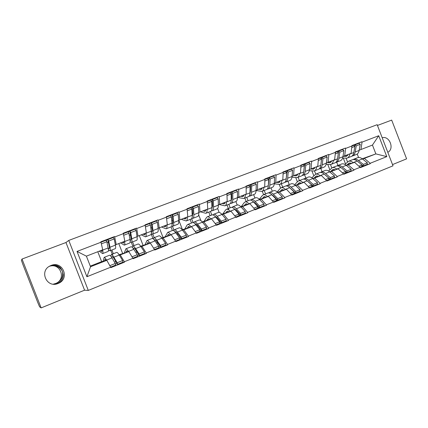 <?xml version="1.0" encoding="UTF-8"?>
<svg xmlns="http://www.w3.org/2000/svg" width="428" height="428" viewBox="0 0 428 428"><rect width="100%" height="100%" fill="white"/><g stroke="black" fill="none" stroke-linecap="round" stroke-linejoin="round"><path stroke-width="0.64" d="M53.596 284.187L56.41 283.411C61.434 280.634 63.435 276.568 62.408 271.213C59.428 266.43 55.132 264.766 49.52 266.216M50.076 265.911L50.499 265.74C54.265 264.386 57.625 265.114 60.583 267.928L62.408 271.213L63.317 274.931C63.125 278.912 61.268 281.715 57.764 283.357L54.201 284.208M58.106 283.464C46.85 288.499 38.873 271.02 50.097 265.9L51.071 265.467C62.702 260.492 70.197 278.676 58.438 283.325L58.106 283.464M49.263 266.371C60.22 262.268 66.682 279.163 55.79 283.438L53.297 284.16M392.53 164.587L406.6 158.847L391.684 120.102L377.453 125.452M88.291 290.419L393.006 165.829L377.164 124.698L68.769 240.418L88.291 290.419L84.578 290.184L65.966 242.521L22.026 259.036L41.147 307.898L84.578 290.184M41.147 307.898L39.611 306.828L37.825 302.644L22.898 264.509L21.4 260.294L22.026 259.036M352.025 145.782L361.895 141.764L351.944 145.579L351.099 153.358L342.967 156.509M361.895 141.764L362.035 142.133L378.737 135.73L386.789 156.627L370.188 163.277L370.327 163.64L361.837 166.503M346.209 165.299L354.555 162.324L360.44 167.605L370.327 163.64M360.301 167.236L353.876 169.809L354.02 170.178L345.498 173.019M329.656 171.821L338.115 168.83L343.903 174.233L354.02 170.178M343.759 173.859L337.189 176.491L337.334 176.866L328.784 179.69M312.724 178.497L321.289 175.48L326.981 181.012L337.334 176.866M326.837 180.637L320.112 183.334L320.256 183.708L311.675 186.512M295.395 185.324L304.073 182.291L309.658 187.956L320.256 183.708M309.514 187.576L302.628 190.337L302.773 190.717L295.732 192.985M277.654 192.311L286.45 189.262L291.923 195.066L302.773 190.717M291.773 194.681L284.722 197.506L284.871 197.891L278.179 200.015M259.48 199.459L268.399 196.399L273.754 202.348L284.871 197.891M273.604 201.957L266.382 204.851L266.532 205.242L260.208 207.211M240.868 206.778L249.915 203.712L255.147 209.806L266.532 205.242M254.992 209.415L247.587 212.379L247.742 212.775L241.809 214.578M221.8 214.268L230.976 211.202L236.069 217.451L247.742 212.775M235.919 217.055L228.327 220.094L228.482 220.495L222.961 222.127M202.246 221.939L211.566 218.879L216.52 225.289L228.482 220.495M216.365 224.887L208.58 228.001L208.741 228.408L203.653 229.857M182.216 229.804L191.669 226.749L196.468 233.324L208.741 228.408M196.308 232.918L188.331 236.112L188.491 236.524L183.863 237.786M161.704 237.909L171.264 234.817L175.903 241.569L188.491 236.524M175.742 241.157L167.551 244.436L167.717 244.853L163.571 245.907M140.662 246.223L150.335 243.099L154.797 250.027L167.717 244.853M154.636 249.61L146.232 252.975L146.397 253.397L142.765 254.243M119.07 254.751L128.855 251.594L133.135 258.71L146.397 253.397M132.969 258.287L124.345 261.743L124.511 262.171L121.413 262.792M90.292 266.12L101.639 261.636L106.802 260.315L110.895 267.628L124.511 262.171M110.729 267.195L86.911 276.734L77.029 251.423L100.992 242.232L102.709 249.818L86.403 256.153L90.538 266.746L106.802 260.315M108.439 239.364L114.527 236.55L100.821 241.804L100.992 242.232L106.01 240.301L106.84 241.756L108.118 247.962C108.568 250.209 108.53 251.386 108.011 251.493L102.741 253.547M114.527 236.55L114.693 236.978L123.371 233.651L124.816 241.232L115.346 244.902M128.084 231.912L136.548 228.113L123.205 233.223L123.371 233.651M136.548 228.113L136.714 228.536L145.172 225.289L146.349 232.869L137.008 236.491M149.516 223.619L158.007 219.89L145.006 224.871L145.172 225.289L149.516 223.614L150.426 224.994L151.245 231.211C151.517 233.458 151.298 234.678 150.586 234.86L145.648 236.791M158.007 219.89L158.167 220.308L166.406 217.146L167.337 224.721L158.119 228.29M169.472 215.963L178.909 211.881L166.246 216.734L166.406 217.146M178.909 211.881L179.07 212.293L187.1 209.212L187.796 216.777L178.701 220.302M188.844 208.532L199.288 204.07L186.94 208.805L187.1 209.212L190.834 207.773L191.814 209.083L192.215 215.295C192.338 217.542 191.953 218.799 191.065 219.05L186.431 220.864M199.288 204.07L199.448 204.477L207.275 201.476L207.746 209.03L198.769 212.507M207.762 201.283L219.157 196.457L207.12 201.074L207.275 201.476M219.157 196.457L219.313 196.859L226.947 193.932L227.204 201.47L218.344 204.905M219.286 204.547L224.941 205.82C225.968 205.51 226.482 204.231 226.482 201.979L231.19 200.149L231.163 193.954L230.125 192.707L226.947 193.921L238.54 189.032L226.792 193.531L226.947 193.932M238.54 189.032L238.69 189.427L246.143 186.571L246.191 194.098L237.444 197.49M246.116 186.512L257.447 181.788L245.988 186.18L246.143 186.571M257.447 181.788L257.597 182.178L264.868 179.391L264.723 186.902L256.083 190.251M264.836 179.305L275.9 174.715L264.718 179L264.868 179.391M275.9 174.715L276.049 175.1L283.149 172.382L282.817 179.872L274.284 183.184M283.106 172.275L293.918 167.813L282.999 171.997L283.149 172.382L285.578 171.441L286.69 172.602L286.22 178.77C286.016 181.017 285.289 182.339 284.037 182.74L280.062 184.297M293.918 167.813L294.063 168.193L300.991 165.54L300.488 173.014L292.062 176.282M300.943 165.411L311.509 161.072L300.847 165.16L300.991 165.54L303.195 164.684L304.335 165.818L303.709 171.976C303.452 174.217 302.666 175.55 301.349 175.983L297.492 177.486M311.509 161.072L311.654 161.452L318.421 158.858L317.747 166.31L309.423 169.536M318.368 158.713L328.693 154.487L318.277 158.478L318.421 158.858M328.693 154.487L328.838 154.861L335.45 152.325L334.616 159.762L326.387 162.95M335.392 152.175L345.487 148.056L335.306 151.956L335.45 152.325L337.227 151.635L338.409 152.716L337.505 158.852C337.136 161.083 336.242 162.437 334.814 162.913L331.181 164.331M345.487 148.056L345.626 148.425L353.667 145.333L354.865 146.387L353.828 152.507C353.416 154.733 352.469 156.097 350.987 156.595L347.461 157.969M346.423 165.47L354.555 162.324M337.943 165.465L336.675 162.185M331.775 167.883L330.491 164.561M348.173 164.85L353.876 169.809M345.626 148.425L344.695 155.846M329.881 172.013L338.115 168.83M322.14 171.89L320.791 168.386M315.762 174.164L314.484 170.852M331.582 171.409L337.189 176.491M328.838 154.861L328.062 162.303M312.959 178.706L321.289 175.48M306.09 178.706L304.554 174.731M299.472 180.771L298.107 177.246M314.607 178.123L320.112 183.334M311.654 161.452L311.044 168.91M295.641 185.554L304.073 182.291M289.253 184.57L287.953 181.21M282.924 187.822L281.362 183.789M297.23 184.998L302.628 190.337M294.063 168.193L293.624 175.678M277.911 192.563L286.45 189.262M272.299 191.241L270.983 187.839M265.563 193.884L264.242 190.476M279.441 192.033L284.722 197.506M276.049 175.1L275.793 182.601M259.753 199.742L268.399 196.399M254.954 198.057L253.622 194.622M248.063 200.764L246.726 197.313M261.224 199.239L266.382 204.851M257.597 182.178L257.528 189.695M241.157 207.093L249.915 203.712M237.208 205.033L235.86 201.567M230.157 207.805L228.803 204.316M242.564 206.617L247.587 212.379M238.69 189.427L238.824 196.96M222.105 214.626L230.976 211.202M219.131 212.39L217.617 208.489M211.833 215.011L210.458 211.48M223.443 214.182L228.327 220.094M219.313 196.859L219.65 204.402M202.583 222.346L211.566 218.879M200.903 220.618L198.678 214.888M193.135 222.555L191.637 218.687M203.846 221.934L208.58 228.001M199.448 204.477L200.004 212.037M182.563 230.259L191.669 226.749M182.489 229.697L178.818 220.254M173.896 230.029L172.409 226.209M183.751 229.879L188.331 236.112M179.07 212.293L179.856 219.858M162.035 238.369L171.264 234.817M163.009 237.39L159.296 227.84M154.235 237.808L152.759 234.014M163.143 238.032L167.551 244.436M158.167 220.308L159.195 227.883M140.978 246.694L150.335 243.099M143.054 245.276L139.293 235.609M134.023 245.597L132.578 241.895M142 246.394L146.232 252.975M136.714 228.536L137.998 236.112M119.364 255.232L128.855 251.594M122.601 253.355L118.791 243.575M113.356 253.724L111.895 249.973M120.3 254.976L124.345 261.743M114.693 236.978L116.239 244.565M106.101 240.466L107.877 239.626M101.639 261.636L97.777 251.734M90.538 266.746L86.911 276.734M77.029 251.423L86.403 256.153M65.966 242.521L68.769 240.418M362.216 158.788L375.859 153.898L372.456 145.065L359.183 150.212M358.573 157.483L357.241 154.032M362.591 159.077L375.859 153.898L386.789 156.627M347.493 161.864L346.108 158.28M364.389 158.435L370.188 163.277M362.035 142.133L360.954 149.527M378.737 135.73L372.456 145.065M117.106 263.659L115.432 263.996M139.057 255.104L137.42 255.489M160.42 246.715L158.815 247.127M181.226 238.503L179.648 238.931M201.502 230.473L199.946 230.917M221.265 222.63L219.73 223.084M240.547 214.963L239.027 215.423M259.352 207.478L257.854 207.944M277.708 200.165L276.226 200.636M295.625 193.023L294.159 193.493M382.193 137.757C389.523 135.446 394.744 149.008 387.795 152.293M110.766 256.105L111.408 254.5C111.917 254.467 112.73 255.372 113.843 257.207L117.165 262.744L122.627 260.561L119.262 255.061C118.133 253.242 117.304 252.354 116.769 252.392L116.71 252.402M111.762 257.533L112.206 256.581C112.623 256.559 113.292 257.303 114.201 258.806L117.523 264.349L122.97 262.171L122.627 260.561M103.148 261.251L104.181 257.34C104.662 257.324 105.449 258.239 106.54 260.09L106.684 260.342M104.475 260.909L104.946 259.438L106.144 260.481M108.172 248.224L108.632 248.556L109.338 248.277M106.957 242.323L107.567 242.088L108.503 242.73M100.527 250.664L101.794 251.514L102.067 250.064M99.259 251.156L102.602 253.601C103.094 253.504 103.111 252.338 102.64 250.091L102.592 249.861M108.412 249.92L109.825 250.781C110.354 250.669 110.403 249.492 109.959 247.245L108.707 241.039L114.196 238.926L113.345 237.487L107.867 239.584L108.707 241.039M101.361 243.864L106.84 241.756M114.57 262.241L115.314 261.947L115.549 261.059M110.67 267.093L115.672 265.093L115.314 263.482L109.852 265.665M109.536 255.227L109.589 255.216C110.092 255.19 110.9 256.094 112.008 257.929L115.314 263.482M112.906 255.784L110.809 250.396M109.975 250.722L115.191 248.689C115.742 248.566 115.811 247.384 115.394 245.137L114.196 238.926M117.523 264.349L117.165 262.744M108.632 248.556L109.022 248.7C109.456 248.609 109.493 247.641 109.129 245.795L107.867 239.584M132.209 247.282L132.926 246.041C133.525 245.972 134.413 246.828 135.585 248.609L139.079 253.991L144.397 251.867L140.866 246.523C139.678 244.757 138.774 243.906 138.153 243.987L138.084 244.003M133.301 248.588L133.707 248.101C134.199 248.042 134.927 248.748 135.89 250.214L139.378 255.596L144.685 253.472L144.397 251.867M124.35 252.862L125.88 248.807C126.453 248.754 127.319 249.626 128.47 251.423L128.619 251.659M125.955 252.408L126.624 250.883L127.961 251.846M130.064 240.183L130.947 239.873M129.165 234.726L130.577 235.518M122.066 242.302L123.505 243.067L123.943 241.569M120.519 242.901L124.302 245.126C124.896 244.993 125.003 243.799 124.623 241.553L124.58 241.322M130.155 241.852L131.343 242.376C131.968 242.227 132.108 241.028 131.754 238.781L130.733 232.57L136.083 230.51L135.195 229.108L129.855 231.152L130.733 232.57M124.623 241.553L129.962 239.477C130.321 241.724 130.192 242.922 129.572 243.072L124.468 245.062M129.962 239.477L128.919 233.265L123.681 235.277M123.371 233.64L128.047 231.848L128.919 233.265M136.12 252.927L136.676 251.429M132.91 258.186L137.581 256.319L137.276 254.714L132.054 256.8M131.091 246.753L131.155 246.737C131.749 246.672 132.627 247.534 133.793 249.315L137.276 254.714M132.803 246.079L131.359 242.376M131.519 242.307L136.569 240.338C137.217 240.178 137.377 238.974 137.046 236.727L136.083 230.51M139.378 255.596L139.079 253.991M130.101 240.204L130.551 240.322C131.064 240.199 131.177 239.215 130.882 237.369L129.855 231.152M153.133 238.803L153.898 237.797C154.588 237.69 155.541 238.503 156.771 240.236L160.425 245.469L165.604 243.398L161.912 238.203C160.677 236.481 159.703 235.678 158.991 235.791L158.916 235.812M154.353 240.022L154.669 239.83C155.23 239.744 156.017 240.413 157.023 241.836L160.671 247.074L165.839 245.003L165.604 243.398M145.028 244.682L147.034 240.493C147.692 240.402 148.628 241.232 149.837 242.976L149.987 243.2M146.895 244.126L147.756 242.548L149.222 243.43M150.768 227.6L151.956 228.151M143.059 234.148L144.664 234.828L145.263 233.292M141.256 234.849L145.45 236.866C146.141 236.695 146.339 235.48 146.039 233.228L146.007 233.003M151.277 233.865L152.315 234.186C153.037 233.998 153.261 232.779 152.994 230.531L152.191 224.315L157.402 222.314L156.482 220.944L151.277 222.94L152.191 224.315M145.424 226.92L150.426 224.994M156.846 243.548L157.392 242.366M154.572 249.513L158.916 247.775L158.665 246.17L153.679 248.16M152.101 238.492L152.17 238.471C152.85 238.375 153.802 239.188 155.022 240.927L158.665 246.17M153.047 238.744L151.228 234.073M152.523 234.105L157.408 232.195C158.151 232.003 158.397 230.778 158.151 228.525L157.402 222.314M160.671 247.074L160.425 245.469M151.341 232.163L151.533 232.158C152.127 232.003 152.309 231.002 152.084 229.151L151.277 222.94M173.554 230.606L174.351 229.756C175.116 229.617 176.143 230.392 177.417 232.072L181.226 237.16L186.276 235.143L182.435 230.087C181.146 228.418 180.108 227.659 179.316 227.803L179.23 227.824M174.966 231.81L175.106 231.762C175.737 231.65 176.577 232.286 177.625 233.672L181.424 238.76L186.464 236.743L186.276 235.143M165.197 236.711L167.653 232.388C168.397 232.26 169.397 233.046 170.66 234.742L170.815 234.956M167.316 236.047L168.359 234.421L169.948 235.229M171.719 220.377L172.714 220.762M163.533 226.198L165.294 226.803L166.043 225.224M161.479 226.995L166.069 228.814C166.85 228.606 167.134 227.37 166.915 225.123L166.893 224.893M171.842 226.016L172.762 226.203C173.575 225.979 173.886 224.737 173.693 222.49L173.105 216.274L178.182 214.321L177.229 212.989L172.158 214.931L173.105 216.274M166.915 225.123L171.986 223.149C172.184 225.401 171.879 226.637 171.077 226.861L166.294 228.729M171.986 223.149L171.382 216.937L166.604 218.772M166.401 217.14L170.435 215.594L171.382 216.937M177.144 234.662L177.657 233.715M175.678 241.06L179.712 239.445L179.509 237.845L174.747 239.744M172.58 230.441L172.666 230.419C173.426 230.28 174.442 231.056 175.715 232.746L179.509 237.845M172.393 230.515L170.986 226.894M172.998 226.107L177.732 224.261C178.562 224.026 178.893 222.785 178.722 220.532L178.182 214.321M181.424 238.76L181.226 237.16M172.051 224.181C172.677 223.951 172.907 222.94 172.751 221.148L172.158 214.931M193.477 222.651L194.296 221.913C195.141 221.741 196.227 222.474 197.554 224.112L201.502 229.06L206.43 227.091L202.444 222.18C201.107 220.554 200.004 219.832 199.143 220.008L199.047 220.035M195.131 223.881C195.815 223.817 196.677 224.427 197.709 225.706L201.652 230.66L206.564 228.691L206.43 227.091M184.88 228.927L187.063 225.058L187.764 224.481C188.588 224.32 189.652 225.069 190.963 226.717L191.123 226.926M187.239 228.172L188.448 226.492L190.16 227.231M192.076 213.16L192.91 213.428M183.51 218.441L185.415 218.97L186.303 217.354M181.215 219.329L186.18 220.96C187.047 220.714 187.411 219.468 187.271 217.215L187.255 216.985M191.867 218.317L192.707 218.414C193.606 218.152 193.991 216.9 193.879 214.647L193.488 208.436L198.442 206.531L197.458 205.231L192.509 207.131L193.488 208.436M187.25 210.838L191.814 209.083M197.003 226.166L197.469 225.412M196.243 232.827L199.983 231.329L199.833 229.729L195.28 231.548M192.563 222.587L192.654 222.56C193.493 222.394 194.574 223.127 195.896 224.77L199.833 229.729M191.487 223.004L190.102 219.43M192.969 218.312L197.554 216.52C198.469 216.252 198.881 214.995 198.779 212.743L198.442 206.531M201.652 230.66L201.502 229.06M192.242 216.295L192.905 213.337L192.509 207.131M212.925 214.92L213.754 214.262C214.674 214.064 215.819 214.76 217.194 216.349L221.276 221.164L226.08 219.243L221.966 214.46C220.581 212.882 219.42 212.197 218.483 212.4L218.382 212.432M214.851 216.199L217.306 217.943L221.378 222.758L226.171 220.843L226.08 219.243M204.092 221.329L206.606 217.371L207.382 216.766C208.281 216.579 209.404 217.285 210.763 218.89L210.929 219.088M206.676 220.484L208.051 218.756L209.875 219.436M211.887 205.996L212.566 206.184M203 210.87L205.044 211.336L206.071 209.677M200.481 211.849L205.798 213.299C206.745 213.021 207.189 211.753 207.12 209.501L207.109 209.276M207.12 209.501L211.94 207.628C211.994 209.881 211.534 211.148 210.565 211.437L206.071 213.192M211.94 207.628L211.732 201.422L207.377 203.097M207.27 201.47L210.726 200.144L211.732 201.422M216.418 217.986L216.814 217.403M216.29 224.796L219.757 223.411L219.644 221.811L215.295 223.55M212.053 214.92L212.154 214.893C213.064 214.696 214.203 215.391 215.573 216.985L219.644 221.811M210.137 215.675L208.768 212.138M211.94 208.538L212.561 205.724L212.358 199.518L217.183 197.666L218.2 198.934L218.35 205.14C218.376 207.393 217.895 208.666 216.9 208.966L212.449 210.699M221.378 222.758L221.276 221.164M212.358 199.518L213.369 200.791L213.567 206.997C213.609 209.249 213.144 210.523 212.17 210.811L211.395 210.785M213.369 200.791L218.2 198.934M231.901 207.393L232.746 206.794C233.736 206.569 234.94 207.227 236.358 208.773L240.563 213.46L245.249 211.587L241.012 206.933C239.584 205.397 238.369 204.745 237.363 204.98L237.256 205.012M234.137 208.736L236.427 210.362L240.627 215.054L245.303 213.181L245.249 211.587M222.854 213.914L225.674 209.875L226.53 209.239C227.493 209.019 228.68 209.693 230.082 211.255L230.248 211.443M225.652 212.984L227.177 211.213L229.108 211.828M231.184 198.929L231.714 199.052M222.02 203.482L224.202 203.878L225.353 202.187M231.19 200.149C231.174 202.401 230.639 203.685 229.595 204.006L225.24 205.708M227.006 195.553L231.163 193.954M235.389 210.084L235.716 209.65M235.844 216.969L239.038 215.691L238.974 214.091L234.817 215.755M231.077 207.446L231.184 207.409C232.163 207.184 233.362 207.848 234.774 209.399L238.974 214.091M229.012 210.196L227.006 205.017M231.168 200.909L231.746 198.292L231.719 192.092L236.427 190.289L237.476 191.525L237.444 197.72C237.401 199.972 236.85 201.262 235.78 201.588L231.468 203.273M240.627 215.054L240.563 213.46M231.719 192.092L232.762 193.338L232.773 199.534C232.752 201.786 232.211 203.07 231.157 203.391L230.441 203.412M232.762 193.338L237.476 191.525M250.434 200.058L251.29 199.507C252.343 199.25 253.601 199.876 255.056 201.379L259.384 205.943L263.958 204.113L259.603 199.582C258.137 198.089 256.864 197.469 255.794 197.736L255.682 197.773M253.001 201.481L255.088 202.968L259.405 207.532L263.969 205.708L263.958 204.113M241.178 206.676L244.286 202.551L245.217 201.893C246.25 201.647 247.486 202.284 248.93 203.803L249.107 203.985M244.174 205.654L245.849 203.846L247.882 204.402M249.995 191.969L250.38 192.044M240.595 196.27L242.901 196.602L244.174 194.879M237.647 197.41L243.628 198.522C244.73 198.18 245.314 196.885 245.383 194.638L245.383 194.408M245.383 194.638L249.973 192.851C249.893 195.104 249.289 196.399 248.17 196.746L243.949 198.399M249.973 192.851L250.123 186.661L246.154 188.186M246.137 186.565L249.059 185.447L250.123 186.661M253.932 202.433L254.173 202.128M254.917 209.329L257.854 208.152L257.833 206.564L253.863 208.147M249.647 200.144L249.759 200.106C250.808 199.855 252.06 200.481 253.515 201.989L257.833 206.564M246.335 201.941L244.827 198.057M249.947 193.408L250.466 191.038L250.615 184.848L255.206 183.088L256.281 184.291L256.078 190.481C255.976 192.728 255.35 194.034 254.211 194.392L250.027 196.024M259.405 207.532L259.384 205.943M250.615 184.848L251.68 186.062L251.52 192.252C251.434 194.499 250.824 195.799 249.701 196.152L249.026 196.201M251.68 186.062L256.281 184.291M268.533 192.905L269.394 192.391C270.512 192.108 271.817 192.696 273.315 194.162L277.751 198.603L282.218 196.821L277.751 192.407C276.247 190.952 274.926 190.369 273.797 190.658L273.674 190.695M271.459 194.424L273.305 195.746L277.735 200.192L282.191 198.41L282.218 196.821M259.32 199.298L262.466 195.398L263.466 194.719C264.558 194.446 265.852 195.05 267.334 196.527L267.511 196.703M262.268 198.501L264.076 196.65L266.205 197.153M258.737 189.224L261.16 189.497L262.546 187.748M256.078 190.53L261.877 191.396C263.049 191.027 263.696 189.716 263.83 187.469L263.835 187.245M263.83 187.469L268.313 185.731C268.169 187.978 267.5 189.288 266.312 189.663L262.22 191.263M268.313 185.731L268.629 179.546L264.836 181.001M264.862 179.386L267.537 178.358L268.629 179.546M273.529 201.877L276.226 200.796L276.237 199.207L272.449 200.721M267.778 193.012L267.901 192.975C269.014 192.696 270.314 193.29 271.807 194.756L276.237 199.207M263.584 194.692L262.252 191.252M268.292 186.046L269.057 177.775L273.54 176.058L274.637 177.235L274.273 183.414C274.107 185.661 273.422 186.977 272.213 187.362L268.158 188.946M277.735 200.192L277.751 198.603M269.057 177.775L270.148 178.963L269.822 185.142C269.672 187.389 268.998 188.7 267.805 189.08L267.174 189.155M270.148 178.963L274.637 177.235M286.214 185.923L287.076 185.436C288.253 185.126 289.606 185.688 291.142 187.116L295.689 191.439L300.049 189.7L295.475 185.399C293.934 183.981 292.57 183.43 291.377 183.746L291.249 183.789M289.526 187.555L295.63 193.028L299.985 191.284L300.049 189.7M277.221 191.921L280.222 188.416L281.287 187.715C282.443 187.416 283.78 187.983 285.305 189.422L285.481 189.599M279.944 191.514L281.886 189.625L284.106 190.075M276.456 182.344L278.992 182.558L280.49 180.776M274.241 183.805L279.698 184.436C280.939 184.04 281.651 182.719 281.838 180.477L281.854 180.247M283.074 173.993L286.69 172.602M291.698 194.601L294.154 193.617L294.207 192.033L290.591 193.477M285.492 186.052L285.62 186.009C286.792 185.704 288.14 186.266 289.67 187.694L294.207 192.033M280.618 188.047L279.249 184.511M286.22 178.808L287.06 170.874L291.441 169.194L292.565 170.344L292.04 176.513C291.816 178.754 291.067 180.081 289.793 180.493L285.861 182.028M295.63 193.028L295.689 191.439M287.06 170.874L288.178 172.029L287.691 178.198C287.482 180.445 286.749 181.766 285.492 182.173L284.898 182.258M288.178 172.029L292.565 170.344M303.495 179.107L304.356 178.642C305.587 178.31 306.988 178.84 308.556 180.231L313.2 184.447L317.464 182.745L312.793 178.556C311.215 177.176 309.808 176.652 308.561 176.989L308.422 177.037M307.213 180.878L313.109 186.025L317.362 184.324L317.464 182.745M294.721 184.757L297.572 181.59L298.696 180.867C299.91 180.546 301.296 181.081 302.853 182.483L303.035 182.654M297.214 184.687L299.279 182.761L301.585 183.157M297.984 173.982L296.727 175.657M293.769 175.619L296.411 175.78M291.96 177.187L297.112 177.636C298.412 177.213 299.188 175.881 299.434 173.64L299.456 173.415M300.884 167.145L304.335 165.818M309.433 187.501L311.67 186.603L311.761 185.024L308.304 186.405M302.799 179.246L302.933 179.204C304.158 178.872 305.555 179.407 307.122 180.798L311.761 185.024M297.38 181.809L295.78 177.668M303.741 171.676L304.645 164.127L308.925 162.49L310.07 163.614L309.396 169.766C309.118 172.008 308.31 173.345 306.978 173.784L303.163 175.271M313.109 186.025L313.2 184.447M304.645 164.127L305.785 165.256L305.153 171.419C304.886 173.656 304.094 174.993 302.773 175.427L302.211 175.517M305.785 165.256L310.07 163.614M320.379 172.452L321.246 172.002C322.53 171.649 323.975 172.152 325.574 173.506L330.309 177.615L334.471 175.951L329.71 171.869C328.105 170.521 326.65 170.028 325.355 170.392L325.21 170.435M324.579 174.415L330.186 179.188L334.338 177.524L334.471 175.951M311.819 177.791L315.709 174.18C316.982 173.832 318.411 174.34 320 175.705L320.187 175.871M314.099 178.011L316.378 176.02L318.667 176.406M314.81 167.45L315.083 167.471M310.691 169.049L313.44 169.156L315.142 167.321M309.251 170.692L314.131 170.991C315.49 170.542 316.319 169.199 316.618 166.963L316.645 166.738M316.618 166.963L320.802 165.336C320.486 167.573 319.641 168.921 318.272 169.37L314.526 170.831M320.802 165.336L321.567 159.189L318.277 160.457M318.421 158.847L320.411 158.087L321.567 159.189M317.945 176.657L318.346 176.245M326.757 180.562L328.779 179.755L328.902 178.176L325.606 179.493M319.711 172.596L319.85 172.554C321.134 172.2 322.573 172.703 324.167 174.057L328.902 178.176M313.783 175.715L311.948 170.97M320.898 164.55L321.824 157.541L326.002 155.936L327.169 157.033L326.355 163.18C326.024 165.417 325.162 166.765 323.771 167.225L320.069 168.669M330.186 179.188L330.309 177.615M321.824 157.541L322.985 158.644L322.209 164.791C321.888 167.027 321.043 168.375 319.663 168.83L319.133 168.932M322.985 158.644L327.169 157.033M336.89 165.946L337.751 165.513C339.088 165.138 340.57 165.609 342.202 166.931L347.028 170.933L351.099 169.311L346.247 165.331C344.61 164.02 343.117 163.555 341.769 163.935L341.619 163.983M328.538 171.013L332.342 167.642C333.663 167.273 335.135 167.755 336.756 169.081L336.943 169.242M330.598 171.489L332.898 169.499L335.365 169.804M331.267 161.056L331.759 161.094M327.238 162.624L330.084 162.677L331.877 160.821M326.131 164.32L330.764 164.491C332.182 164.02 333.064 162.672 333.417 160.436L333.449 160.211M335.268 153.919L338.409 152.716M334.359 170.157L334.915 169.6M343.679 173.784L345.498 173.056L345.653 171.484L346.873 172.505L350.933 170.879L351.099 169.311M342.507 172.741L345.653 171.484L340.832 167.471C339.201 166.15 337.724 165.673 336.392 166.048L336.242 166.101M329.811 169.718L327.778 164.454M338.377 152.689L338.612 151.105L342.694 149.538L343.882 150.608L342.935 156.739C342.555 158.97 341.64 160.329 340.19 160.81L336.595 162.217M346.873 172.505L347.028 170.933M338.612 151.105L339.795 152.181L338.88 158.317C338.511 160.548 337.606 161.902 336.173 162.378L335.67 162.485M339.795 152.181L343.882 150.608M353.036 159.585L353.892 159.168C355.277 158.772 356.797 159.216 358.461 160.505L363.372 164.411L367.347 162.822L362.414 158.938C360.75 157.659 359.215 157.22 357.824 157.627L357.669 157.675M344.888 164.411L348.606 161.249C349.97 160.858 351.484 161.313 353.132 162.608L353.325 162.763M346.739 165.106L349.146 163.089L351.65 163.357M347.359 154.808L348.06 154.845M343.416 156.338L346.354 156.343L348.242 154.465M342.619 158.071L347.028 158.141C348.499 157.648 349.435 156.29 349.837 154.059L349.874 153.834M351.875 147.537L354.865 146.387M350.414 163.801L351.12 163.121M360.216 167.166L361.837 166.513L362.024 164.946L359.022 166.144M352.41 159.746L352.56 159.692C353.94 159.296 355.459 159.746 357.118 161.035L362.024 164.946M345.492 163.817L343.288 158.114M354.769 146.301L355.021 144.814L359.012 143.284L360.216 144.327L359.14 150.442C358.712 152.673 357.744 154.037 356.246 154.54L352.752 155.904M362.013 165.042L363.179 165.973L367.149 164.384L367.347 162.822M363.179 165.973L363.372 164.411M355.021 144.814L356.219 145.868L355.176 151.983C354.759 154.214 353.806 155.578 352.319 156.076L351.843 156.183M356.219 145.868L360.216 144.327M101.42 251.359L102.078 251.102M102.64 250.091L108.118 247.962M104.71 259.791L105.315 259.555M111.906 256.95L112.553 256.698M106.54 260.09L112.008 257.929M113.843 257.207L119.262 255.061M109.959 247.245L115.394 245.137M123.071 242.938L123.874 242.623M126.319 251.263L127.052 250.974M133.333 248.497L134.108 248.186M128.47 251.423L133.793 249.315M135.585 248.609L140.866 246.523M131.754 238.781L137.046 236.727M144.177 234.726L145.119 234.362M151.325 231.949L152.01 231.682M146.039 233.228L151.245 231.211M147.382 242.949L148.238 242.612M154.46 240.156L155.118 239.894M149.837 242.976L155.022 240.927M156.771 240.236L161.912 238.203M152.994 230.531L158.151 228.525M164.759 226.722L165.823 226.305M172.04 223.887L172.548 223.694M167.915 234.844L168.894 234.458M175.127 231.997L175.598 231.81M170.66 234.742L175.715 232.746M177.417 232.072L182.435 230.087M173.693 222.49L178.722 220.532M184.826 218.917L186.019 218.451M192.242 216.033L192.573 215.905M187.271 217.215L192.215 215.295M187.946 226.936L189.037 226.508M195.28 224.042L195.58 223.924M190.963 226.717L195.896 224.77M197.554 224.112L202.444 222.18M193.879 214.647L198.779 212.743M204.413 211.298L205.718 210.79M207.489 219.222L208.687 218.751M210.763 218.89L215.573 216.985M217.194 216.349L221.966 214.46M213.567 206.997L218.35 205.14M223.523 203.867L224.941 203.316M226.562 211.694L227.862 211.181M230.082 211.255L234.774 209.399M236.358 208.773L241.012 206.933M232.773 199.534L237.444 197.72M242.178 196.607L243.703 196.019M245.18 204.349L246.576 203.798M248.93 203.803L253.515 201.989M255.056 201.379L259.603 199.582M251.52 192.252L256.078 190.481M260.395 189.524L262.016 188.892M263.359 197.169L264.846 196.586M267.334 196.527L271.807 194.756M273.315 194.162L277.751 192.407M269.822 185.142L274.273 183.414M278.189 182.601L279.907 181.932M281.838 180.477L286.22 178.77M281.116 190.16L282.694 189.54M285.305 189.422L289.67 187.694M291.142 187.116L295.475 185.399M287.691 178.198L292.04 176.513M295.577 175.838L297.385 175.138M299.434 173.64L303.709 171.976M298.466 183.312L300.124 182.66M302.853 182.483L307.122 180.798M308.556 180.231L312.793 178.556M305.153 171.419L309.396 169.766M312.568 169.231L314.462 168.493M315.425 176.62L317.159 175.935M320 175.705L324.167 174.057M325.574 173.506L329.71 171.869M322.209 164.791L326.355 163.18M329.18 162.768L331.154 162.003M333.417 160.436L337.505 158.852M332 170.077L333.813 169.36M336.756 169.081L340.832 167.471M342.202 166.931L346.247 165.331M338.88 158.317L342.935 156.739M345.423 156.45L347.472 155.653M349.837 154.059L353.828 152.507M348.21 163.678L350.093 162.934M353.132 162.608L357.118 161.035M358.461 160.505L362.414 158.938M355.176 151.983L359.14 150.442M56.41 283.411L55.79 283.438M58.438 283.325L57.764 283.357M104.181 257.34L109.589 255.216M111.408 254.5L116.769 252.392M125.88 248.807L131.155 246.737M132.926 246.041L138.153 243.987M147.034 240.493L152.17 238.471M153.898 237.797L158.991 235.791M167.653 232.388L172.666 230.419M174.351 229.756L179.316 227.803M187.764 224.481L192.654 222.56M194.296 221.913L199.143 220.008M207.382 216.766L212.154 214.893M213.754 214.262L218.483 212.4M226.53 209.239L231.184 207.409M232.746 206.794L237.363 204.98M245.217 201.893L249.759 200.106M251.29 199.507L255.794 197.736M261.16 189.497L261.438 189.39M263.466 194.719L267.901 192.975M269.394 192.391L273.797 190.658M278.992 182.558L279.286 182.446M281.287 187.715L285.62 186.009M287.076 185.436L291.377 183.746M298.696 180.867L302.933 179.204M304.356 178.642L308.561 176.989M313.44 169.156L313.767 169.028M315.709 174.18L319.85 172.554M321.246 172.002L325.355 170.392M330.084 162.677L330.421 162.544M332.342 167.642L336.392 166.048M337.751 165.513L341.769 163.935M346.354 156.343L346.707 156.209M348.606 161.249L352.56 159.692M353.892 159.168L357.824 157.627"/></g></svg>
